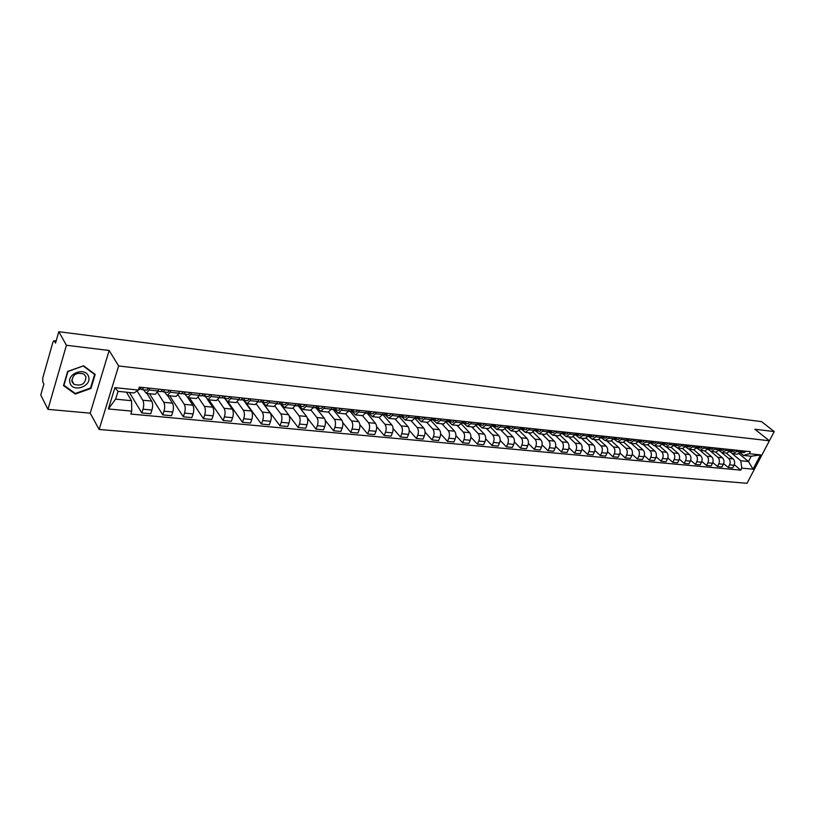 <?xml version="1.0" encoding="UTF-8"?>
<svg xmlns="http://www.w3.org/2000/svg" width="815" height="815" viewBox="0 0 815 815"><rect width="100%" height="100%" fill="white"/><g stroke="black" fill="none" stroke-linecap="round" stroke-linejoin="round"><path stroke-width="1.22" d="M752.347 473.148L774.25 431.593L761.556 421.64L58.782 331.705L66.422 345.265L47.953 409.344L90.21 413.164L99.145 429.474L747.009 483.295L769.37 440.772L118.633 365.976L109.159 350.481L66.422 345.265M47.953 409.344L40.75 395.041L43.888 384.018L42.777 381.848L42.767 377.956L52.914 342.229L54.014 340.69L56.154 340.945M774.25 431.593L754.853 429.23L769.37 440.772M56.072 341.22L54.381 341.016L55.542 343.105L58.782 331.705M137.103 390.935L142.808 400.226C143.919 402.549 143.99 405.534 143.012 409.191L141.81 412.95L150.734 413.776L151.936 410.037C152.925 406.4 152.853 403.425 151.722 401.102L146.945 393.451M146.435 393.39L155.268 394.307L158.069 390.996L149.114 390.059L146.333 393.38L143.552 389.804M141.331 387.37L142.768 387.482M149.114 390.059L149.695 388.215M129.442 392.504L141.81 412.95M158.069 390.996L158.66 389.163M157.478 392.443L163.754 402.304C164.895 404.607 164.976 407.571 163.988 411.178L162.776 414.896L171.517 415.711L172.739 412.003C173.727 408.417 173.636 405.473 172.485 403.17L167.584 395.57M170.753 390.436L170.152 392.26L167.33 395.55L164.477 391.995M149.502 393.706L162.776 414.896M167.432 395.56L176.081 396.447L178.923 393.176L179.524 391.363M178.118 394.99L184.272 404.342C185.443 406.624 185.535 409.558 184.536 413.123L183.314 416.811L191.871 417.606L193.104 413.939C194.102 410.383 194.011 407.469 192.819 405.187L187.786 397.639M191.362 392.616L190.761 394.419L187.888 397.659L184.974 394.144M169.693 395.784L183.314 416.811M188 397.669L196.466 398.545L199.359 395.316L199.96 393.523M198.32 397.435L204.371 406.339C205.563 408.61 205.665 411.504 204.667 415.039L203.434 418.676L211.819 419.46L213.061 415.833C214.06 412.319 213.958 409.425 212.746 407.174L207.489 399.523M211.554 394.745L210.953 396.528L208.029 399.737L205.054 396.243M189.488 397.822L203.434 418.676M208.141 399.747L216.433 400.603L219.367 397.414L219.969 395.642M218.104 399.778L224.054 408.295C225.286 410.546 225.398 413.419 224.39 416.913L223.147 420.509L231.368 421.274L232.611 417.688C233.63 414.214 233.508 411.351 232.275 409.11L224.736 398.311M231.338 396.844L230.726 398.596L227.772 401.764L224.726 398.291M208.895 399.819L223.147 420.509M227.884 401.775L236.004 402.61L238.968 399.462L239.579 397.71M237.471 402.029L243.359 410.21C244.612 412.441 244.734 415.283 243.716 418.747L242.463 422.313L250.521 423.056L251.784 419.511C252.803 416.068 252.67 413.236 251.407 411.015L243.593 400.267M250.725 398.892L250.103 400.634L247.108 403.761L244.001 400.308M227.925 401.785L242.463 422.313M247.22 403.771L255.177 404.586L258.192 401.479L258.803 399.737M256.45 404.199L262.277 412.095C263.561 414.305 263.683 417.117 262.664 420.54L261.401 424.075L269.307 424.809L270.57 421.294C271.589 417.891 271.456 415.079 270.173 412.879L262.175 402.162M269.714 400.899L269.103 402.62L266.067 405.707L262.909 402.284M246.385 403.435L261.401 424.075M266.179 405.717L273.972 406.522L277.019 403.445L277.64 401.734M275.042 406.288L280.829 413.939C282.133 416.129 282.265 418.92 281.246 422.313L279.973 425.797L287.715 426.52L288.999 423.046C290.018 419.674 289.875 416.893 288.561 414.703L280.299 403.904M288.347 402.865L287.715 404.566L284.649 407.622L281.44 404.23L280.482 404.138M262.389 402.253L279.973 425.797M284.771 407.632L292.412 408.417L295.488 405.381L296.11 403.68M293.247 408.305L299.013 415.742C300.348 417.922 300.49 420.683 299.462 424.034L298.178 427.488L305.778 428.201L307.061 424.758C308.09 421.416 307.948 418.666 306.603 416.496L298.147 405.697M306.603 404.79L305.982 406.481L302.874 409.497L299.614 406.125L298.402 406.013M289.07 415.569L298.178 427.488M302.997 409.507L310.484 410.281L313.592 407.276L314.223 405.595M311.096 410.251L316.862 417.514C318.207 419.674 318.359 422.415 317.33 425.736L316.037 429.148L323.494 429.841L324.788 426.439C325.827 423.138 325.664 420.408 324.309 418.258L315.874 407.724M324.513 406.685L323.881 408.356L320.753 411.341L317.443 407.989L321.456 408.407L323.249 406.553M307.387 418.095L316.037 429.148M320.876 411.351L328.211 412.105L331.359 409.14L331.99 407.48M328.567 412.115L334.364 419.256C335.729 421.396 335.892 424.106 334.853 427.396L333.559 430.778L340.874 431.461L342.178 428.089C343.217 424.819 343.044 422.109 341.668 419.98L333.203 409.629M342.076 408.539L341.444 410.2L338.286 413.144L334.924 409.813M317.239 407.979L315.976 407.846M325.246 420.387L333.559 430.778M338.408 413.154L345.601 413.898L348.779 410.964L349.411 409.313M345.692 413.908L351.54 420.958C352.926 423.087 353.099 425.776 352.06 429.026L350.756 432.378L357.928 433.05L359.232 429.709C360.281 426.469 360.098 423.79 358.702 421.671L350.124 411.402L350.898 411.361M359.313 410.363L358.671 412.003L355.493 414.906L352.06 411.575L354.077 409.813M333.213 409.65L334.262 409.578M342.718 422.547L350.756 432.378M355.615 414.927L362.675 415.65L365.864 412.757L366.505 411.127M362.471 415.63L368.39 422.628C369.796 424.737 369.979 427.406 368.93 430.636L367.626 433.947L374.666 434.609L375.98 431.298C377.029 428.089 376.846 425.43 375.43 423.331L367.208 413.195M376.224 412.146L375.583 413.765L372.373 416.648L368.859 413.297M359.833 424.605L367.626 433.947M372.496 416.659L379.423 417.372L382.643 414.509L383.284 412.899M378.944 417.321L384.935 424.279C386.361 426.367 386.544 429.016 385.495 432.205L384.181 435.485L391.098 436.137L392.412 432.857C393.462 429.678 393.268 427.05 391.842 424.961L383.05 414.845M392.82 413.898L392.178 415.507L388.938 418.35L385.352 414.988M376.612 426.591L384.181 435.485M389.061 418.37L395.856 419.063L399.106 416.231L399.747 414.631M395.112 418.991L401.174 425.888C402.62 427.967 402.814 430.585 401.754 433.743L400.44 437.003L407.225 437.635L408.549 434.395C409.599 431.247 409.405 428.629 407.958 426.561L399.075 416.526M409.11 415.619L408.468 417.209L405.208 420.031L401.551 416.638M393.075 428.496L400.44 437.003M405.33 420.041L411.993 420.723L415.263 417.922L415.905 416.343M410.994 420.622L417.117 427.478C418.574 429.536 418.778 432.133 417.728 435.261L416.404 438.49L423.066 439.102L424.391 435.893C425.45 432.775 425.247 430.188 423.78 428.14L415.039 418.421M425.104 417.311L424.452 418.89L421.172 421.671L417.453 418.278M409.222 430.351L416.404 438.49M421.304 421.681L427.844 422.353L431.135 419.582L431.777 418.024M426.602 422.231L432.785 429.026C434.252 431.074 434.456 433.651 433.407 436.748L432.072 439.947L438.623 440.548L439.957 437.37C441.007 434.283 440.803 431.716 439.326 429.678L430.768 420.336M440.803 418.971L440.151 420.53L436.85 423.28L433.06 419.878M425.073 432.144L432.072 439.947M436.983 423.301L443.401 423.963L446.712 421.223L447.364 419.664M441.924 423.81L448.169 430.554C449.646 432.592 449.86 435.139 448.8 438.215L447.476 441.373L453.904 441.974L455.239 438.827C456.298 435.76 456.084 433.223 454.587 431.196L446.213 422.201M456.227 420.601L455.575 422.15L452.254 424.87L448.444 421.498M440.63 433.886L447.476 441.373M452.386 424.88L458.692 425.532L462.013 422.822L462.665 421.284M456.981 425.359L463.277 432.062C464.774 434.069 464.988 436.606 463.929 439.652L462.594 442.779L468.91 443.37L470.255 440.253C471.315 437.217 471.09 434.69 469.583 432.684L461.372 424.004M471.376 422.201L470.724 423.729L467.382 426.428L463.592 423.128M455.911 435.577L462.594 442.779M467.515 426.439L473.698 427.08L477.05 424.391L477.702 422.873M471.773 426.877L478.12 433.539C479.628 435.536 479.862 438.042 478.792 441.058L477.458 444.165L483.662 444.746L485.007 441.649C486.066 438.643 485.842 436.147 484.324 434.151L476.266 425.756M486.249 423.78L485.597 425.287L482.246 427.957L478.466 424.727M470.917 437.227L477.458 444.165M482.378 427.967L488.46 428.598L491.812 425.939L492.474 424.432M486.311 428.374L492.708 434.986C494.236 436.972 494.461 439.458 493.401 442.443L492.056 445.52L498.159 446.09L499.503 443.024C500.563 440.049 500.339 437.563 498.8 435.587L490.885 427.457M500.879 425.318L500.216 426.826L496.855 429.464L493.075 426.286M485.659 438.837L492.056 445.52M496.977 429.474L502.957 430.086L506.329 427.457L506.981 425.97M500.604 429.841L507.042 436.412C508.58 438.378 508.815 440.844 507.755 443.808L506.41 446.854L512.401 447.415L513.756 444.379C514.815 441.424 514.581 438.969 513.043 437.003L505.249 429.118M515.243 426.836L514.581 428.323L511.199 430.941L507.429 427.814M500.145 440.406L506.41 446.854M511.331 430.952L517.199 431.553L520.591 428.955L521.243 427.478M514.652 431.288L521.142 437.808C522.69 439.764 522.924 442.209 521.865 445.143L520.51 448.169L526.409 448.719L527.753 445.703C528.823 442.779 528.578 440.345 527.03 438.399L519.369 430.738M529.363 428.333L528.701 429.8L525.308 432.388L521.529 429.311M514.377 441.934L520.51 448.169M525.441 432.398L531.207 432.999L534.609 430.422L535.261 428.955M528.466 432.714L534.997 439.183C536.555 441.129 536.8 443.554 535.73 446.467L534.385 449.462L540.182 449.992L541.527 447.017C542.596 444.114 542.352 441.699 540.783 439.764L533.234 432.317M543.248 429.8L542.586 431.257L539.173 433.814L535.394 430.768M528.375 443.431L534.385 449.462M539.306 433.835L544.97 434.415L548.383 431.869L549.045 430.412M542.046 434.11L548.617 440.538C550.186 442.464 550.431 444.868 549.371 447.761L548.016 450.726L553.721 451.255L555.066 448.301C556.136 445.428 555.881 443.024 554.312 441.109L546.865 433.855M556.889 431.237L556.227 432.684L552.815 435.22L549.015 432.205M542.128 444.898L548.016 450.726M552.947 435.23L558.509 435.811L561.932 433.285L562.595 431.838M555.412 435.485L562.014 441.873C563.593 443.788 563.848 446.172 562.778 449.034L561.423 451.968L567.026 452.498L568.381 449.564C569.451 446.712 569.196 444.338 567.617 442.423L560.272 435.363M570.306 432.653L569.654 434.089L566.221 436.596L562.401 433.6L564.377 432.031M555.647 446.325L561.423 451.968M566.354 436.616L571.824 437.176L575.258 434.68L575.92 433.254M568.554 436.84L575.196 443.177C576.775 445.082 577.04 447.445 575.971 450.288L574.616 453.201L580.127 453.711L581.482 450.807C582.552 447.985 582.287 445.622 580.698 443.727L573.434 436.83M583.509 434.049L582.847 435.475L579.404 437.961L575.563 434.976M568.941 447.73L574.616 453.201M579.536 437.971L584.915 438.521L588.359 436.056L589.021 434.629M581.482 438.175L588.155 444.47C589.744 446.355 590.009 448.698 588.939 451.51L587.584 454.403L593.004 454.913L594.369 452.03C595.429 449.228 595.174 446.885 593.575 445.01L586.393 438.256M596.488 435.424L595.826 436.83L592.373 439.295L588.522 436.331L590.692 434.813M582.022 449.096L587.584 454.403M592.515 439.305L597.792 439.845L601.256 437.4L601.908 435.994M594.196 439.479L600.9 445.734C602.509 447.608 602.774 449.941 601.704 452.722L600.349 455.595L605.677 456.084L607.043 453.232C608.112 450.451 607.837 448.128 606.238 446.263L599.127 439.662M609.253 436.769L608.591 438.175L605.127 440.609L601.256 437.665M594.879 450.44L600.349 455.595M605.27 440.62L610.466 441.149L613.929 438.725L614.591 437.339M606.717 440.772L613.451 446.977C615.06 448.841 615.325 451.153 614.255 453.914L612.9 456.757L618.157 457.246L619.512 454.413C620.582 451.663 620.307 449.36 618.697 447.506L611.647 441.027M621.814 438.103L621.152 439.489L617.689 441.893L613.807 438.979L616.15 437.502M607.532 451.755L612.9 456.757M617.821 441.913L622.935 442.433L626.409 440.039L627.071 438.653M619.033 442.036L625.798 448.209C627.407 450.053 627.682 452.345 626.613 455.096L625.258 457.908L630.423 458.387L631.788 455.585C632.848 452.845 632.572 450.563 630.963 448.719L623.954 442.362M634.172 439.407L633.51 440.783L630.036 443.166L626.236 440.355M619.991 453.048L625.258 457.908M630.178 443.187L635.201 443.696L638.675 441.322L639.337 439.947M631.156 443.279L637.941 449.411C639.571 451.245 639.846 453.527 638.777 456.247L637.422 459.039L642.505 459.517L643.86 456.726C644.93 454.016 644.655 451.744 643.025 449.921L636.067 443.666M646.336 440.691L645.674 442.056L642.189 444.42L638.471 441.71M632.236 454.312L637.422 459.039M642.332 444.43L647.273 444.939L650.757 442.586L651.419 441.231M643.096 444.511L649.901 450.603C651.531 452.427 651.817 454.689 650.747 457.378L649.382 460.149L654.394 460.618L655.749 457.857C656.819 455.167 656.544 452.916 654.903 451.103L647.986 444.939M658.306 441.954L657.644 443.309L654.16 445.652L650.513 443.034M644.298 455.554L649.382 460.149M654.292 445.662L659.162 446.162L662.646 443.829L663.308 442.484M654.842 445.724L661.678 451.775C663.308 453.578 663.593 455.819 662.524 458.499L661.169 461.249L666.1 461.708L667.454 458.967C668.524 456.298 668.239 454.067 666.609 452.264L659.702 446.182M670.083 443.197L669.421 444.542L665.937 446.865L662.371 444.338M656.167 456.767L661.169 461.249M666.069 446.875L670.857 447.374L674.351 445.061L675.014 443.717M666.415 446.915L673.272 452.926C674.912 454.719 675.197 456.95 674.127 459.599L672.772 462.329L677.622 462.777L678.987 460.057C680.046 457.419 679.761 455.198 678.121 453.405L671.234 447.394M681.686 444.43L681.024 445.754L677.53 448.056L674.036 445.622M667.842 457.969L672.772 462.329M677.673 448.067L682.379 448.556L685.873 446.263L686.536 444.939M677.805 448.087L684.682 454.057C686.322 455.84 686.617 458.05 685.547 460.689L684.193 463.389L688.97 463.837L690.325 461.137C691.395 458.519 691.11 456.308 689.459 454.536L682.573 448.576M693.107 445.632L692.444 446.946L688.94 449.228L685.517 446.875M679.353 459.14L684.193 463.389M690.672 460.292L695.44 464.438L700.146 464.876L701.501 462.197C702.571 459.599 702.275 457.409 700.625 455.646L693.728 449.727L697.222 447.455L697.885 446.141M689.032 449.238L695.918 455.178C697.569 456.95 697.864 459.14 696.794 461.748L695.44 464.438M704.354 446.824L703.691 448.128L700.187 450.389L696.825 448.118M700.33 450.4L704.894 450.868L708.398 448.617L709.06 447.313M700.075 450.369L706.992 456.278C708.643 458.04 708.938 460.21 707.878 462.808L706.513 465.467L711.159 465.895L712.514 463.246C713.573 460.658 713.278 458.488 711.627 456.736L704.71 450.858M715.427 447.995L714.765 449.289L711.261 451.53L707.96 449.33M701.827 461.422L706.513 465.467M711.393 451.541L715.896 451.999L719.4 449.778L720.063 448.484M710.935 451.459L717.893 457.358C719.553 459.11 719.849 461.27 718.789 463.837L717.434 466.486L721.998 466.903L723.353 464.275C724.413 461.708 724.117 459.558 722.457 457.816L715.529 451.968M726.328 449.147L725.676 450.43L722.161 452.651L718.932 450.522M712.809 462.533L717.434 466.486M722.304 452.661L726.725 453.12L730.24 450.909L730.892 449.625M721.591 452.508L728.641 458.427C730.301 460.159 730.597 462.309 729.537 464.856L728.182 467.484L732.685 467.902L734.04 465.284C735.099 462.747 734.794 460.607 733.133 458.876L726.185 453.069M737.076 450.277L736.414 451.551L732.909 453.751L729.731 451.693M723.639 463.633L728.182 467.484M733.042 453.772L737.402 454.22L740.917 452.03L741.568 450.756M131.561 400.715L131.765 411.127L108.354 408.947L114.905 387.634L138.407 390.09L133.996 392.973L118.032 391.332L115.618 399.146L131.561 400.715L126.437 392.198M739.205 453.853L748.465 461.514L751.226 456.237L743.525 455.442L749.331 453.711L750.381 451.683L139.345 387.115L138.407 390.09M749.331 453.711L760.558 454.882L753.04 469.185L741.803 468.136L740.764 460.76L748.465 461.514L753.04 469.185M131.765 411.127L130.848 414.051L740.764 470.143L741.803 468.136M99.145 429.474L118.633 365.976M90.21 413.164L109.159 350.481M95.182 374.421L83.609 365.813L67.645 371.406L63.509 385.617L75.255 394.053L90.974 388.439L95.182 374.421M732.033 453.486L740.764 460.76M743.525 455.442L740.377 452.855M734.295 464.703L740.764 470.143M262.919 402.304L262.226 402.233M108.354 408.947L115.618 399.146M114.905 387.634L118.032 391.332M751.226 456.237L760.558 454.882M90.608 387.797L90.974 388.439M74.715 393.044L75.255 394.053M140.567 388.989L142.085 389.652L143.674 387.573M146.843 390.12L148.595 388.093M139.609 389.366L141.341 387.329M162.501 389.631L163.886 389.713M161.716 391.231L163.194 391.862L164.803 389.815M167.839 392.321L169.622 390.314M160.759 391.577L162.521 389.57M183.232 391.852L184.557 391.893M182.428 393.431L183.864 394.022L185.494 391.995M188.408 394.47L190.211 392.494M181.46 393.747L183.263 391.76M70.08 383.132C72.963 393.034 92.166 386.178 88.55 376.601C85.85 366.607 66.321 373.443 70.08 383.132M71.975 381.685L73.992 384.313C81.5 386.412 85.494 383.885 85.952 376.744L83.894 374.065C76.376 371.997 72.403 374.543 71.975 381.685M83.395 366.118L94.611 374.452L90.536 388.032L75.306 393.472L63.927 385.301L67.94 371.528L83.283 365.925M94.153 373.657L94.611 374.452M203.546 394.022L204.81 394.032M202.711 395.57L204.107 396.141L205.767 394.134M208.548 396.579L210.382 394.623M201.753 395.866L203.577 393.91M223.432 396.151L224.645 396.131M222.587 397.679L223.942 398.209L225.623 396.233M228.282 398.637L230.146 396.711M221.629 397.944L223.483 396.009M242.931 398.229L244.082 398.189M242.055 399.737L243.369 400.247L245.081 398.291M247.628 400.664L249.512 398.759M241.097 399.982L242.982 398.066M262.033 400.267L263.143 400.196M261.136 401.744L262.42 402.233L264.152 400.308M266.587 402.641L268.502 400.766M260.189 401.978L262.094 400.094M280.757 402.264L281.817 402.172M279.851 403.72L281.094 404.189L282.846 402.284M285.179 404.586L287.104 402.732M278.903 403.934L280.829 402.07M299.125 404.209L300.134 404.108M298.188 405.656L299.411 406.104L301.173 404.22M303.404 406.491L305.35 404.658M297.251 405.85L299.197 404.006M317.137 406.135L318.095 406.002M316.179 407.551L317.361 407.979L319.154 406.115M315.242 407.734L317.208 405.911M334.792 408.009L335.719 407.867M333.824 409.415L334.975 409.823L336.778 407.979M338.816 410.2L340.802 408.407M332.887 409.578L334.873 407.775M352.121 409.853L352.997 409.69M351.133 411.239L352.07 411.585M356.012 411.993L358.019 410.23M350.206 411.392L352.212 409.609M369.124 411.656L369.959 411.483M368.125 413.032L369.215 413.399L371.049 411.606M372.893 413.755L374.92 412.013M367.198 413.164L369.215 411.412M385.811 413.429L386.605 413.246M384.792 414.784L385.862 415.141L387.706 413.358M389.468 415.497L391.506 413.765M383.875 414.906L385.903 413.174M402.182 415.171L402.946 414.978M401.153 416.506L402.203 416.852L404.057 415.09M405.727 417.188L407.785 415.487M400.236 416.618L402.284 414.906M418.268 416.873L418.991 416.669M417.219 418.197L418.238 418.523L420.102 416.781M421.701 418.859L423.769 417.168M416.312 418.299L418.37 416.597M434.049 418.553L434.741 418.329M432.989 419.857L433.988 420.173L435.862 418.452M437.38 420.499L439.458 418.829M432.082 419.949L434.161 418.268M448.484 421.487L449.452 421.793L451.337 420.082M452.783 422.109L454.872 420.459M447.578 421.569L449.666 419.908M464.733 421.793L465.406 421.569M463.694 423.087L464.642 423.382L466.547 421.691M467.912 423.698L470.011 422.058M462.798 423.158L464.896 421.518M478.639 424.656L479.566 424.941L481.482 423.27M482.775 425.247L484.884 423.627M477.753 424.727L479.862 423.097M493.33 426.194L494.236 426.469L496.152 424.819M497.374 426.775L499.503 425.175M492.443 426.265L494.562 424.656M507.765 427.712L508.642 427.977L510.567 426.347M511.728 428.272L513.857 426.693M506.879 427.773L509.008 426.184M521.946 429.199L522.802 429.464L524.738 427.844M525.838 429.75L527.977 428.181M521.07 429.25L523.21 427.681M535.883 430.666L536.728 430.921L538.674 429.311M539.703 431.206L541.853 429.648M535.017 430.707L537.167 429.159M549.595 432.103L550.42 432.347L552.366 430.758M553.334 432.633L555.494 431.094M548.729 432.144L550.889 430.605M563.073 433.519L563.878 433.753L565.834 432.184M566.741 434.028L568.911 432.51M576.327 434.915L577.112 435.139L579.078 433.58M579.934 435.404L582.104 433.906M575.471 434.945L577.641 433.427M589.357 436.28L590.131 436.504L592.098 434.955M592.902 436.769L595.072 435.271M602.183 437.624L602.937 437.838L604.913 436.31M605.657 438.103L607.837 436.626M601.348 437.645L603.528 436.168M614.805 438.949L617.515 437.645M618.208 439.407L620.398 437.95M627.214 440.253L629.914 438.959M630.555 440.701L632.746 439.254M626.389 440.263L628.579 438.816M639.429 441.536L642.118 440.243M642.719 441.974L644.909 440.538M638.603 441.547L640.804 440.11M651.45 442.8L654.129 441.516M654.679 443.228L656.88 441.801M650.849 442.851L652.835 441.373M663.288 444.032L665.957 442.759M666.456 444.46L668.657 443.044M662.687 444.083L664.673 442.627M676.307 443.91L674.239 445.285M674.932 445.255L677.591 443.992M678.049 445.673L680.25 444.277M687.799 445.102L685.823 446.508M686.403 446.457L689.052 445.204M689.459 446.865L691.67 445.479M697.701 447.649L700.33 446.396M700.706 448.036L702.917 446.671M697.12 447.69L699.117 446.263M708.826 448.81L711.444 447.567M711.78 449.197L713.981 447.843M708.276 448.851L710.242 447.445M719.777 449.962L722.385 448.729M722.681 450.338L724.892 448.994M719.278 450.002L721.204 448.596M730.566 451.092L733.174 449.87M733.418 451.459L735.629 450.125M730.118 451.133L732.002 449.737M741.202 452.203L743.789 450.99M744.003 452.57L746.214 451.245M740.794 452.244L742.638 450.868M733.133 458.876L728.641 458.427M722.457 457.816L717.893 457.358M711.627 456.736L706.992 456.278M700.625 455.646L695.918 455.178M689.459 454.536L684.682 454.057M678.121 453.405L673.272 452.926M666.609 452.264L661.678 451.775M654.903 451.103L649.901 450.603M643.025 449.921L637.941 449.411M630.963 448.719L625.798 448.209M618.697 447.506L613.451 446.977M606.238 446.263L600.9 445.734M593.575 445.01L588.155 444.47M580.698 443.727L575.196 443.177M567.617 442.423L562.014 441.873M554.312 441.109L548.617 440.538M540.783 439.764L534.997 439.183M527.03 438.399L521.142 437.808M513.043 437.003L507.042 436.412M498.8 435.587L492.708 434.986M484.324 434.151L478.12 433.539M469.583 432.684L463.277 432.062M454.587 431.196L448.169 430.554M439.326 429.678L432.785 429.026M423.78 428.14L417.117 427.478M407.958 426.561L401.174 425.888M391.842 424.961L384.935 424.279M375.43 423.331L368.39 422.628M358.702 421.671L351.54 420.958M341.668 419.98L334.364 419.256M324.309 418.258L316.862 417.514M306.603 416.496L299.013 415.742M288.561 414.703L280.829 413.939M270.173 412.879L262.277 412.095M251.407 411.015L243.359 410.21M232.275 409.11L224.054 408.295M212.746 407.174L204.371 406.339M192.819 405.187L184.272 404.342M172.485 403.17L163.754 402.304M151.722 401.102L142.808 400.226M730.24 450.909L725.676 450.43M719.4 449.778L714.765 449.289M708.398 448.617L703.691 448.128M697.222 447.455L692.444 446.946M685.873 446.263L681.024 445.754M674.351 445.061L669.421 444.542M662.646 443.829L657.644 443.309M650.757 442.586L645.674 442.056M638.675 441.322L633.51 440.783M626.409 440.039L621.152 439.489M613.929 438.725L608.591 438.175M601.256 437.4L595.826 436.83M588.359 436.056L582.847 435.475M575.258 434.68L569.654 434.089M561.932 433.285L556.227 432.684M548.383 431.869L542.586 431.257M534.609 430.422L528.701 429.8M520.591 428.955L514.581 428.323M506.329 427.457L500.216 426.826M491.812 425.939L485.597 425.287M477.05 424.391L470.724 423.729M462.013 422.822L455.575 422.15M446.712 421.223L440.151 420.53M431.135 419.582L424.452 418.89M415.263 417.922L408.468 417.209M399.106 416.231L392.178 415.507M382.643 414.509L375.583 413.765M365.864 412.757L358.671 412.003M348.779 410.964L341.444 410.2M331.359 409.14L323.881 408.356M313.592 407.276L305.982 406.481M295.488 405.381L287.715 404.566M277.019 403.445L269.103 402.62M258.192 401.479L250.103 400.634M238.968 399.462L230.726 398.596M219.367 397.414L210.953 396.528M199.359 395.316L190.761 394.419M178.923 393.176L170.152 392.26M740.917 452.03L736.414 451.551M723.353 464.275L718.789 463.837M712.514 463.246L707.878 462.808M701.501 462.197L696.794 461.748M690.325 461.137L685.547 460.689M678.987 460.057L674.127 459.599M667.454 458.967L662.524 458.499M655.749 457.857L650.747 457.378M643.86 456.726L638.777 456.247M631.788 455.585L626.613 455.096M619.512 454.413L614.255 453.914M607.043 453.232L601.704 452.722M594.369 452.03L588.939 451.51M581.482 450.807L575.971 450.288M568.381 449.564L562.778 449.034M555.066 448.301L549.371 447.761M541.527 447.017L535.73 446.467M527.753 445.703L521.865 445.143M513.756 444.379L507.755 443.808M499.503 443.024L493.401 442.443M485.007 441.649L478.792 441.058M470.255 440.253L463.929 439.652M455.239 438.827L448.8 438.215M439.957 437.37L433.407 436.748M424.391 435.893L417.728 435.261M408.549 434.395L401.754 433.743M392.412 432.857L385.495 432.205M375.98 431.298L368.93 430.636M359.232 429.709L352.06 429.026M342.178 428.089L334.853 427.396M324.788 426.439L317.33 425.736M307.061 424.758L299.462 424.034M288.999 423.046L281.246 422.313M270.57 421.294L262.664 420.54M251.784 419.511L243.716 418.747M232.611 417.688L224.39 416.913M213.061 415.833L204.667 415.039M193.104 413.939L184.536 413.123M172.739 412.003L163.988 411.178M151.936 410.037L143.012 409.191M734.04 465.284L729.537 464.856M693.718 449.727L689.082 449.248M142.146 389.662L146.995 390.171M138.652 389.295L139.762 389.417M163.255 391.872L168.002 392.361M157.957 391.312L160.912 391.628M183.915 394.032L188.571 394.511M178.821 393.492L181.633 393.788M71.71 380.147L73.992 384.313M204.168 396.141L208.711 396.62M199.247 395.632L201.916 395.907M223.993 398.219L228.455 398.688M219.255 397.72L221.792 397.985M243.43 400.247L247.801 400.705M238.856 399.778L241.271 400.022M262.481 402.243L266.76 402.691M258.07 401.785L260.362 402.019M281.165 404.199L285.352 404.637M276.906 403.751L279.076 403.975M299.472 406.115L303.588 406.542M295.376 405.687L297.434 405.901M313.48 407.571L315.425 407.775M335.047 409.833L338.999 410.24M331.236 409.436L333.08 409.619M352.325 411.636L356.206 412.044M348.657 411.249L350.399 411.432M369.287 413.409L373.087 413.806M365.752 413.042L367.382 413.215M385.933 415.151L389.662 415.538M382.52 414.794L384.059 414.957M402.264 416.862L405.921 417.239M398.983 416.516L400.43 416.669M418.309 418.533L421.895 418.91M415.141 418.207L416.506 418.35M434.059 420.183L437.574 420.55M431.013 419.868L432.286 420M449.523 421.803L452.977 422.16M446.589 421.487L447.781 421.62M464.713 423.382L468.116 423.739M461.891 423.087L463.002 423.209M479.638 424.951L482.979 425.298M476.928 424.666L477.957 424.768M494.308 426.479L497.578 426.826M491.69 426.204L492.647 426.306M508.713 427.987L511.932 428.323M506.207 427.722L507.083 427.814M522.884 429.464L526.042 429.8M520.469 429.22L521.274 429.301M536.8 430.921L539.907 431.247M534.487 430.677L535.221 430.758M550.492 432.358L553.548 432.673M548.261 432.123L548.933 432.195M563.949 433.763L566.955 434.079M577.193 435.149L580.137 435.454M575.135 434.935L575.685 434.986M590.213 436.504L593.106 436.809M603.019 437.849L605.871 438.144M615.62 439.163L618.422 439.458M628.019 440.457L630.769 440.752M640.213 441.74L642.923 442.015M652.224 442.993L654.893 443.268M664.042 444.226L666.67 444.501M675.676 445.438L678.263 445.713M687.137 446.64L689.673 446.905M698.414 447.822L700.92 448.087M709.529 448.984L711.994 449.238M720.47 450.125L722.895 450.379M731.249 451.255L733.632 451.5M741.864 452.366L744.217 452.61"/></g></svg>
